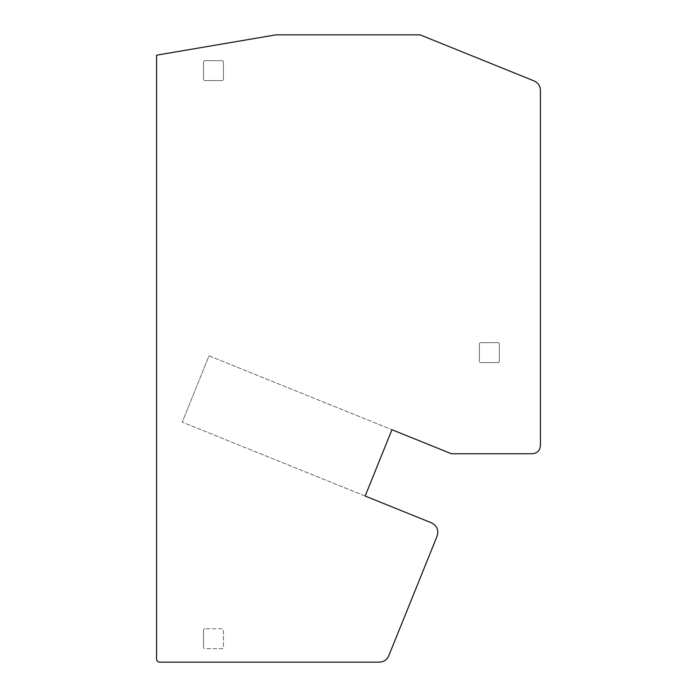 <?xml version="1.0" encoding="UTF-8"?>
<svg xmlns="http://www.w3.org/2000/svg" width="697" height="697" viewBox="0 0 697 697"><rect width="100%" height="100%" fill="white"/><g stroke="black" fill="none" stroke-linecap="round" stroke-linejoin="round"><path stroke-width="0.52" stroke-dasharray="3.48 2.61" d="M203.515 630.262A1.533 1.533 0 0 1 205.049 628.729A1.533 1.533 0 0 0 203.515 630.262L203.515 647.121L203.515 630.262M221.907 628.729L205.049 628.729L221.907 628.729A1.533 1.533 0 0 1 223.441 630.262L223.441 647.121A1.533 1.533 0 0 1 221.907 648.654L205.049 648.654A1.533 1.533 0 0 1 203.515 647.121A1.533 1.533 0 0 0 205.049 648.654L221.907 648.654A1.533 1.533 0 0 0 223.441 647.121L223.441 630.262A1.533 1.533 0 0 0 221.907 628.729M209.03 355.818L391.949 429.718L209.03 355.818L182.239 422.129L209.03 355.818M451.438 453.756L391.949 429.718L365.158 496.037L431.469 522.828C436.993 525.712 438.875 530.147 437.115 536.124L388.778 655.764C386.913 659.815 383.759 661.941 379.307 662.15L159.596 662.15C157.757 661.967 156.747 660.965 156.572 659.127L156.572 55.185L275.907 34.85L420.073 34.85L534.041 80.896C538.093 82.76 540.227 85.914 540.428 90.366L540.428 445.583C539.948 450.55 537.221 453.277 532.255 453.756L451.438 453.756M365.158 496.037L182.239 422.129L365.158 496.037M205.049 60.648L221.907 60.648A1.533 1.533 0 0 1 223.441 62.181L223.441 79.04A1.533 1.533 0 0 1 221.907 80.573L205.049 80.573A1.533 1.533 0 0 1 203.515 79.04L203.515 62.181A1.533 1.533 0 0 1 205.049 60.648L221.907 60.648A1.533 1.533 0 0 1 223.441 62.181L223.441 79.04A1.533 1.533 0 0 1 221.907 80.573L205.049 80.573A1.533 1.533 0 0 1 203.515 79.04L203.515 62.181A1.533 1.533 0 0 1 205.049 60.648M499.305 361.037A1.533 1.533 0 0 1 497.771 362.571A1.533 1.533 0 0 0 499.305 361.037L499.305 344.179L499.305 361.037M497.771 342.645A1.533 1.533 0 0 1 499.305 344.179A1.533 1.533 0 0 0 497.771 342.645L480.913 342.645L497.771 342.645M479.379 344.179A1.533 1.533 0 0 1 480.913 342.645A1.533 1.533 0 0 0 479.379 344.179L479.379 361.037L479.379 344.179M480.913 362.571A1.533 1.533 0 0 1 479.379 361.037A1.533 1.533 0 0 0 480.913 362.571L497.771 362.571L480.913 362.571"/><path stroke-width="1.05" d="M451.438 453.756L391.949 429.718L365.158 496.037L431.469 522.828C436.993 525.712 438.875 530.147 437.115 536.124L388.778 655.764C386.913 659.815 383.759 661.941 379.307 662.15L159.596 662.15C157.757 661.967 156.747 660.965 156.572 659.127L156.572 55.185L275.907 34.85L420.073 34.85L534.041 80.896C538.093 82.76 540.227 85.914 540.428 90.366L540.428 445.583C539.948 450.55 537.221 453.277 532.255 453.756L451.438 453.756"/></g></svg>
